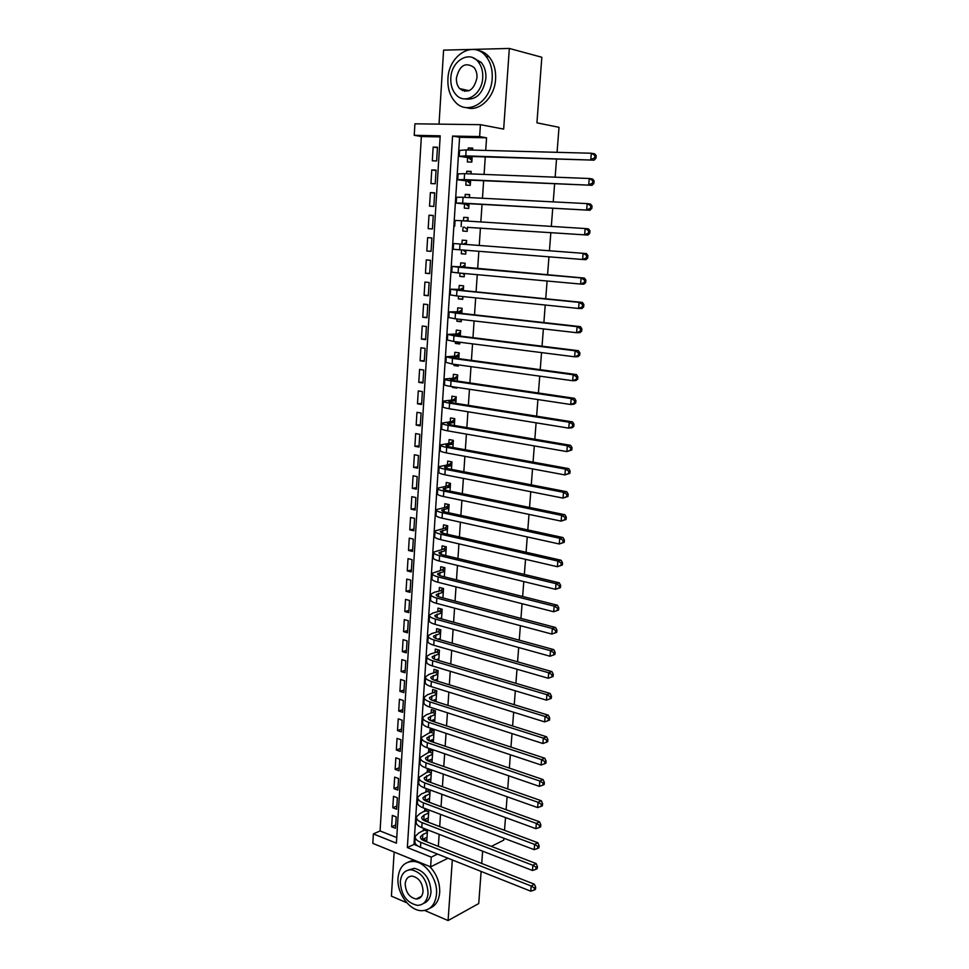 <?xml version="1.0" encoding="UTF-8"?>
<svg xmlns="http://www.w3.org/2000/svg" width="969" height="969" viewBox="0 0 969 969"><rect width="100%" height="100%" fill="white"/><g stroke="black" fill="none" stroke-linecap="round" stroke-linejoin="round"><path stroke-width="1.45" d="M461.595 89.039L462.334 90.65M418.523 897.839L419.347 898.275M414.235 135.309L414.914 123.814L480.43 124.674L479.631 136.581L452.571 136.06L407.355 847.548L431.253 857.141L430.611 866.855L372.823 843.369L373.368 833.921L396.406 843.163L440.205 135.817L414.235 135.309L421.358 136.52L380.078 830.942L373.368 833.921M471.237 49.431L443.596 50.134L439.03 124.129M394.141 852.03L391.415 896.143L406.823 902.781M557.066 152.327L559.004 127.314L536.935 122.833L541.828 57.256L509.331 48.45L472.194 49.407M424.688 910.472L448.078 920.55L452.329 859.963M481.133 871.434L478.734 903.544L448.078 920.55M467.603 157.886L467.337 161.956L471.806 162.102L472.182 156.518M472.606 150.086L472.739 148.1L468.257 147.978L468.124 149.977M466.089 181.082L465.823 185.127L470.268 185.321L470.607 180.173M471.031 173.911L471.188 171.404L466.731 171.234L466.561 173.742M464.563 204.132L464.308 208.153L468.742 208.408L469.057 203.696M469.456 197.591L469.65 194.575L465.217 194.357L465.011 197.361M463.061 227.049L462.794 231.046L467.215 231.349L467.506 227.061M467.894 221.114L468.124 217.601L463.703 217.322L463.473 220.835M461.559 249.966L461.305 253.793L465.701 254.144L465.956 250.317M587.711 257.996L587.917 255.537L586.596 255.441L586.39 257.911L587.711 257.996L585.918 259.704L582.611 259.486L583.108 253.309L586.415 253.563L459.221 243.946L466.343 244.479L466.61 240.482L462.201 240.155L461.934 244.14M460.033 273.113L459.815 276.407L464.199 276.807L464.417 273.512M464.817 267.601L465.108 263.229L460.711 262.853L460.445 266.814M458.519 296.114L458.337 298.888L462.71 299.336L462.891 296.562M463.291 290.579L463.606 285.843L459.221 285.419L458.967 289.343M457.017 318.971L456.871 321.223L461.22 321.732L461.377 319.479M461.777 313.399L462.116 308.312L457.756 307.839L457.489 311.752M455.527 341.694L455.418 343.426L459.742 343.983L459.863 342.239M460.275 336.098L460.626 330.647L456.29 330.126L456.036 334.014M454.037 364.271L453.964 365.507L458.276 366.1L458.361 364.877M458.773 358.651L459.161 352.849L454.836 352.28L454.582 356.144M452.571 386.716L452.523 387.443L456.823 388.097L456.871 387.37M457.283 381.059L457.695 374.918L453.383 374.3L453.129 378.14M451.106 409.027L455.382 409.717M455.805 403.334L456.242 396.854L451.942 396.188L451.699 400.003M454.34 425.488L454.788 418.656L450.512 417.942L450.27 421.745M452.886 447.496L453.359 440.338L449.095 439.575L448.841 443.354M451.433 469.371L451.929 461.886L447.678 461.074L447.436 464.829M449.991 491.113L450.5 483.313L446.273 482.453L446.031 486.184M448.55 512.734L449.095 504.607L444.88 503.71L444.638 507.417M447.133 534.222L447.69 525.767L443.487 524.835L443.245 528.517M445.716 555.576L446.297 546.819L442.106 545.838L441.864 549.496M444.299 576.809L444.904 567.737L440.738 566.72L440.495 570.353M442.906 597.921L443.523 588.546L439.369 587.468L439.139 591.09M441.513 618.9L442.155 609.222L438.012 608.108L437.782 611.718M440.132 639.758L440.786 629.789L436.668 628.627L436.425 632.212M438.751 660.495L439.429 650.223L435.323 649.036L435.093 652.597M437.382 681.11L438.085 670.548L433.991 669.313L433.761 672.861M436.026 701.617L436.753 690.764L432.671 689.492L432.428 693.005M434.681 721.99L435.42 710.858L431.35 709.538L431.12 713.039M433.337 742.242L434.088 730.832L430.042 729.475L429.812 732.952M431.992 762.385L432.768 750.696L428.734 749.303L428.504 752.768M426.675 780.566L430.684 782.249L431.459 770.452L427.438 769.023L427.208 772.463M425.391 800.237L429.376 801.823L430.163 790.086L426.154 788.621L425.924 792.036M424.131 819.774L428.092 821.288L428.843 809.975M395.679 825.007L391.633 826.811L392.336 815.401L396.188 816.891L395.485 828.313L391.633 826.811M396.854 806.038L392.796 807.771L393.499 796.312L397.363 797.766L396.66 809.248L392.796 807.771M398.029 786.973L393.971 788.645L394.674 777.102L398.55 778.531L397.835 790.074L393.971 788.645M399.216 767.787L395.146 769.398L395.849 757.794L399.749 759.187L399.022 770.803L395.146 769.398M400.403 748.504L396.333 750.042L397.036 738.39L400.948 739.735L400.221 751.411L396.333 750.042M401.602 729.112L397.52 730.59L398.235 718.865L402.147 720.173L401.42 731.922L397.52 730.59M402.801 709.611L398.707 711.028L399.434 699.23L403.358 700.502L402.632 712.312L398.707 711.028M404.012 690.013L399.918 691.345L400.633 679.487L404.582 680.722L403.843 692.605L399.918 691.345M405.224 670.294L401.118 671.565L401.844 659.635L405.805 660.822L405.066 672.777L401.118 671.565M406.447 650.453L402.341 651.665L403.068 639.673L407.041 640.824L406.302 652.84L402.341 651.665M407.683 630.516L403.564 631.655L404.291 619.591L408.288 620.705L407.537 632.781L403.564 631.655M408.918 610.458L404.788 611.524L405.526 599.399L409.536 600.465L408.785 612.626L404.788 611.524M410.153 590.291L406.023 591.284L406.774 579.087L410.783 580.116L410.032 592.338L406.023 591.284M411.413 570.014L407.271 570.923L408.022 558.665L412.043 559.646L411.292 571.94L407.271 570.923M412.661 549.617L408.518 550.453L409.269 538.122L413.315 539.067L412.552 551.434L408.518 550.453M413.933 529.098L409.778 529.861L410.541 517.458L414.587 518.367L413.824 530.794L409.778 529.861M415.204 508.459L411.038 509.161L411.801 496.673L415.871 497.545L415.107 510.045L411.038 509.161M416.476 487.71L412.309 488.328L413.085 475.779L417.167 476.603L416.391 489.175L412.309 488.328M417.772 466.84L413.593 467.385L414.369 454.752L418.463 455.527L417.687 468.184L413.593 467.385M419.068 445.849L414.877 446.309L415.653 433.603L419.771 434.342L418.983 447.072L414.877 446.309M420.364 424.737L416.173 425.112L416.961 412.346L421.091 413.036L420.292 425.827L416.173 425.112M421.672 403.492L417.482 403.794L418.269 390.943L422.411 391.597L421.612 404.473L417.482 403.794M422.993 382.137L418.79 382.355L419.577 369.431L423.744 370.025L422.944 382.985L418.79 382.355M424.313 360.65L420.11 360.783L420.897 347.786L425.076 348.343L424.277 361.364L420.11 360.783M425.645 339.029L421.43 339.089L422.23 326.008L426.421 326.517L425.609 339.622L421.43 339.089M426.99 317.287L422.763 317.263L423.574 304.109L427.777 304.569L426.966 317.759L422.763 317.263M428.334 295.424L424.107 295.315L424.919 282.076L429.134 282.488L428.322 295.751L424.107 295.315M429.691 273.428L425.452 273.234L426.263 259.922L430.502 260.273L429.679 273.621L425.452 273.234M431.06 251.298L426.808 251.019L427.632 237.623L431.883 237.95L427.632 237.623M433.264 215.615L429.001 215.191L428.177 228.66L432.44 228.963L433.264 215.457L429.001 215.191M434.645 193.134L430.381 192.625L429.546 206.179L433.821 206.421L434.669 192.843L430.381 192.625M436.038 170.532L431.762 169.926L430.926 183.565L435.226 183.759L436.062 170.084L431.762 169.926M380.078 830.942L396.745 837.579M440.144 136.895L421.358 136.52M426.808 251.019L431.06 251.359L431.883 237.938M436.631 160.951L437.479 147.203L433.155 147.094L432.319 160.806L436.631 160.951M438.339 846.385L439.163 834.333M439.696 826.593L440.52 814.372M441.052 806.68L441.888 794.289M442.409 786.658L443.269 774.086M443.778 766.527L444.65 753.773M445.159 746.263L446.043 733.339M446.539 725.89L447.436 712.784M447.944 705.396L448.841 692.108M449.337 684.78L450.258 671.311M450.755 664.056L451.687 650.381M452.172 643.198L453.117 629.341M453.601 622.207L454.558 608.169M455.042 601.107L456.011 586.863M456.484 579.874L457.465 565.436M457.937 558.507L458.931 543.875M459.403 537.02L460.408 522.194M460.869 515.399L461.898 500.367M462.346 493.657L463.388 478.42M463.836 471.782L464.89 456.338M465.338 449.761L466.404 434.112M466.84 427.62L467.93 411.752M468.366 405.333L469.456 389.259M469.892 382.912L470.995 366.621M471.418 360.359L472.545 343.85M472.969 337.66L474.107 320.933M474.519 314.828L475.67 297.883M476.082 291.851L477.257 274.675M477.656 268.728L478.843 251.322M479.243 245.46L480.442 227.921M480.842 221.937L482.041 204.398M482.453 198.257L483.652 180.731M484.076 174.42L485.275 156.905M485.711 150.437L486.571 137.816L459.597 137.283L413.981 844.435L417.881 845.985M423.005 839.142L426.808 840.644L427.523 829.827M423.538 828.277L423.368 830.881M424.846 808.461L424.64 811.513M556.545 159.025L555.14 177.182M554.631 183.71L553.226 201.867M552.73 208.238L551.325 226.395M550.84 232.596L549.435 250.765M548.963 256.833L547.57 274.857M547.097 281.01L545.717 298.791M545.232 305.029L543.875 322.568M543.379 328.891L542.034 346.199M541.55 352.595L540.217 369.673M539.721 376.154L538.413 393.002M537.904 399.567L536.62 416.185M536.099 422.823L534.827 439.223M534.307 445.934L533.059 462.104M532.526 468.899L531.291 484.851M530.758 491.719L529.546 507.453M529.001 514.394L527.802 529.922M527.257 536.935L526.07 552.245M525.525 559.331L524.35 574.435M523.793 581.582L522.642 596.48M522.085 603.699L520.947 618.392M520.377 625.683L519.251 640.17M518.681 647.522L517.579 661.815M516.998 669.24L515.908 683.327M515.326 690.812L514.248 704.717M513.667 712.263L512.601 725.963M512.02 733.581L510.966 747.087M510.372 754.766L509.343 768.09M508.737 775.818L507.72 788.96M507.114 796.748L506.109 809.709M505.503 817.557L504.522 830.324M503.904 838.246L503.759 840.123L491.368 846.397M480.43 124.674L503.662 129.095L509.331 48.45M486.571 137.816L479.631 136.581M437.54 854.077L431.253 857.141M447.969 858.231L430.611 866.855M482.635 851.182L481.726 863.476M413.981 844.435L407.355 847.548M459.597 137.283L452.571 136.06M437.443 147.785L433.155 147.094M429.606 798.504L425.379 800.333M430.89 779.028L426.663 780.796M432.186 759.454L428.262 761.028M433.494 739.771L430.018 741.103M434.815 719.967L431.835 721.057M436.135 700.054L433.749 700.89M437.455 680.032L435.723 680.601M438.8 659.889L437.782 660.216M452.063 409.184L451.082 409.257M456.011 387.237L452.523 387.443M458.325 365.337L453.964 365.507M459.791 343.353L455.418 343.426M461.256 321.236L456.871 321.223M462.734 298.985L458.337 298.888M464.212 276.601L459.815 276.407M465.714 254.084L461.305 253.793M466.61 240.506L462.201 240.155M468.112 217.771L463.703 217.322M469.638 194.89L465.217 194.357M471.164 171.876L466.731 171.234M472.702 148.717L468.257 147.978M427.353 832.432L422.799 834.539L420.473 836.719C420.134 838.27 421.37 839.626 424.18 840.801L534.391 884.225L535.663 887.241L534.391 887.967L534.222 890.039L535.494 889.312L535.663 887.241M427.026 837.264L421.975 839.651M534.222 890.039L530.782 891.201L531.194 886.029L420.825 842.376C416.634 840.62 414.793 838.585 415.289 836.271L418.814 832.977L425.791 829.149M530.782 891.201L420.498 847.294C416.319 845.525 414.478 843.478 414.974 841.14L415.204 837.47M534.391 887.967L531.194 886.029L534.391 884.225M427.426 831.329L424.688 830.263M398.005 878.059C396.636 893.139 409.669 911.066 421.987 910.715C430.43 910.206 435.263 904.707 436.51 894.217C437.915 879.38 425.379 861.768 413.412 861.441C404.376 861.55 399.24 867.085 398.005 878.059M429.8 908.244C435.626 905.87 438.921 900.637 439.696 892.546C439.987 882.589 436.668 873.905 429.703 866.492M408.094 870.114L414.296 868.321C424.701 870.913 430.272 878.786 431.023 891.916C430.43 897.972 427.923 901.8 423.489 903.387M400.306 881.766C401.142 895.15 406.871 903.011 417.518 905.361C423.659 905.046 427.172 901.073 428.068 893.454C427.317 880.288 421.733 872.391 411.328 869.787C404.872 869.896 401.202 873.893 400.306 881.766M423.065 891.347C422.581 882.832 418.959 877.757 412.225 876.109C408.106 876.206 405.757 878.774 405.187 883.813C405.708 892.413 409.39 897.488 416.222 899.026C420.219 898.844 422.496 896.289 423.065 891.347M419.783 897.185L420.51 897.427M413.69 859.975L408.385 862.01M447.932 78.877C447.508 88.276 449.895 95.907 455.067 101.769C467.349 116.389 491.271 101.878 492.191 78.404C492.664 69.405 490.52 61.955 485.76 56.069C473.211 39.971 448.526 55.427 447.932 78.877M466.404 107.583C479.195 112.234 494.711 97.481 495.583 79.216C496.043 70.228 493.911 62.815 489.163 56.953C486.014 53.307 482.308 51.151 478.02 50.473M472.763 57.692L481.169 62.331C484.633 66.57 486.208 71.948 485.881 78.477C483.083 93.872 475.924 100.667 464.417 98.85M450.815 78.089C450.512 84.836 452.208 90.323 455.902 94.562C464.781 105.258 482.102 94.683 482.732 77.738C483.059 71.185 481.484 65.795 478.02 61.544C468.996 50.073 451.275 61.144 450.815 78.089M476.978 77.799C477.196 73.559 476.167 70.071 473.902 67.333C465.338 61.786 459.5 65.347 456.423 78.029C456.217 82.353 457.295 85.878 459.657 88.615C468.1 93.957 473.877 90.347 476.978 77.799M463.291 89.414L464.599 91.352M428.637 813.027L424.071 815.062L421.745 817.17C421.418 818.672 422.654 820.004 425.476 821.143L536.099 863.536L537.383 866.528L536.099 867.231L535.93 869.314L537.214 868.612L537.383 866.528M428.31 817.884L423.405 820.113M535.93 869.314L532.478 870.489L532.902 865.293L422.109 822.657C417.905 820.949 416.052 818.975 416.549 816.722L420.074 813.536L427.45 809.442M532.478 870.489L421.794 827.599C417.591 825.879 415.737 823.88 416.234 821.627L416.476 817.884M536.099 867.231L532.902 865.293L536.099 863.536M428.71 811.961L425.972 810.932M429.933 793.514L423.029 797.523C422.702 798.977 423.95 800.261 426.772 801.363L537.819 842.727L539.103 845.695L537.819 846.373L537.65 848.456L538.934 847.778L539.103 845.695M429.606 798.408L424.858 800.467M537.65 848.456L534.185 849.643L534.609 844.411L423.405 802.829C419.189 801.157 417.324 799.243 417.821 797.075L421.345 793.999L427.256 791.479L429.061 789.687M534.185 849.643L423.09 807.807C418.874 806.123 417.009 804.185 417.506 801.993L417.748 798.202M537.819 846.373L534.609 844.411L537.819 842.727M430.006 792.485L427.256 791.479M431.229 773.892L424.325 777.744C423.998 779.149 425.258 780.396 428.08 781.486L539.539 821.797L540.835 824.728L539.563 825.37L539.382 827.478L540.666 826.823L540.835 824.728M430.902 778.81L426.348 780.711L426.663 775.781M539.382 827.478L535.905 828.677L536.341 823.42L424.713 782.891C420.485 781.256 418.608 779.403 419.092 777.295L430.43 770.076M535.905 828.677L424.386 787.882C420.158 786.247 418.293 784.369 418.778 782.249L419.032 778.386M539.563 825.37L536.341 823.42L539.539 821.797M431.302 772.899L428.54 771.918M432.537 754.161L425.621 757.867C425.306 759.224 426.566 760.423 429.4 761.477L541.283 800.733L542.579 803.628L541.296 804.258L541.126 806.378L542.41 805.748L542.579 803.628M432.21 759.102L427.874 760.835M541.126 806.378L537.638 807.589L538.074 802.296L426.033 762.833C421.781 761.246 419.892 759.442 420.376 757.419L431.799 750.357M537.638 807.589L425.694 767.86C421.454 766.261 419.577 764.444 420.061 762.397L420.316 758.473M541.296 804.258L538.074 802.296L541.283 800.733M432.61 753.204L429.836 752.247M433.858 734.32L426.929 737.869C426.614 739.177 427.874 740.34 430.733 741.358L543.028 779.536L544.336 782.407L543.052 783L542.882 785.132L544.166 784.527L544.336 782.407M433.531 739.286L429.437 740.849M542.882 785.132L539.382 786.356L539.818 781.038L427.353 742.654C423.09 741.115 421.188 739.371 421.672 737.421L433.191 730.529M539.382 786.356L427.014 747.705C422.763 746.154 420.873 744.398 421.345 742.424L421.612 738.439M543.052 783L539.818 781.038L543.028 779.536M433.918 733.388L431.144 732.455M435.178 714.359L428.25 717.75C427.923 719.01 429.206 720.137 432.065 721.13L544.784 758.218L546.104 761.053L544.82 761.622L544.639 763.766L545.935 763.184L546.104 761.053M434.851 719.361L431.023 720.742M544.639 763.766L541.126 765.001L541.574 759.648L428.673 722.365C424.398 720.863 422.496 719.18 422.968 717.302L426.517 714.674L432.453 712.566L434.584 710.58M541.126 765.001L428.346 727.453C424.071 725.938 422.169 724.243 422.654 722.341L422.908 718.283M544.82 761.622L541.574 759.648L544.784 758.218M435.238 713.463L432.453 712.566M436.51 694.288L429.57 697.523C429.255 698.734 430.539 699.812 433.409 700.781L546.564 736.767L547.885 739.565L546.601 740.11L546.419 742.266L547.703 741.709L547.885 739.565M436.183 699.315L432.671 700.526M546.419 742.266L542.894 743.514L543.33 738.124L430.018 701.956C425.718 700.502 423.804 698.879 424.277 697.074L427.826 694.567L433.773 692.556L435.989 690.522M542.894 743.514L429.679 707.067C425.391 705.602 423.477 703.966 423.95 702.15L424.216 698.019M546.601 740.11L543.33 738.124L546.564 736.767M436.571 693.429L433.773 692.556M437.855 674.097L430.902 677.174C430.587 678.324 431.871 679.378 434.754 680.311L548.345 715.183L549.677 717.944L548.381 718.465L548.2 720.633L549.496 720.112L549.677 717.944M437.516 679.16L434.366 680.19M548.2 720.633L544.663 721.893L545.111 716.479L431.362 681.425C427.05 680.02 425.125 678.457 425.597 676.737L429.134 674.339L435.093 672.425L437.419 670.354M544.663 721.893L431.023 686.561C426.711 685.156 424.797 683.569 425.27 681.825L425.536 677.634M548.381 718.465L545.111 716.479L548.345 715.183M437.903 673.273L435.093 672.425M439.199 653.796L432.235 656.716C431.932 657.818 433.216 658.811 436.111 659.719L550.126 693.453L551.47 696.19L550.174 696.675L550.004 698.867L551.288 698.37L551.47 696.19M438.86 658.884L436.135 659.719M550.004 698.867L546.455 700.139L546.904 694.688L432.707 660.773C428.383 659.417 426.457 657.915 426.917 656.267L430.466 653.99L436.438 652.185L438.848 650.054M546.455 700.139L432.368 665.945C428.044 664.577 426.118 663.062 426.59 661.391L426.857 657.127M550.174 696.675L546.904 694.688L550.126 693.453M439.248 653.009L436.438 652.185M440.556 633.375L433.579 636.124C433.276 637.178 434.572 638.135 437.479 639.007L551.93 671.602L553.287 674.291L551.991 674.763L551.809 676.956L553.105 676.483L553.287 674.291M440.217 638.486L437.952 639.14M553.105 676.483L548.248 678.252L548.696 672.765L434.076 640C429.727 638.692 427.789 637.251 428.25 635.688L431.799 633.532L437.77 631.824L440.289 629.644M551.809 676.956L548.248 678.252L433.724 645.209C429.388 643.876 427.45 642.423 427.91 640.836L428.189 636.5M551.991 674.763L548.696 672.765L551.93 671.602M440.604 632.624L437.77 631.824M441.912 612.832L434.936 615.424C434.633 616.417 435.941 617.338 438.86 618.174L553.747 649.605L555.104 652.27L553.808 652.706L553.626 654.923L554.922 654.475L555.104 652.27M441.573 617.98L439.841 618.452M554.922 654.475L550.053 656.231L550.513 650.696L435.444 619.106C431.084 617.847 429.134 616.466 429.582 614.976L433.131 612.941L439.127 611.354L441.755 609.113M553.626 654.923L550.053 656.231L435.093 624.339C430.745 623.067 428.795 621.674 429.255 620.172L429.533 615.751M553.808 652.706L550.513 650.696L553.747 649.605M441.961 612.117L439.127 611.354M443.281 592.168L436.292 594.591C435.989 595.535 437.31 596.407 440.241 597.219L555.576 627.476L556.933 630.104L555.637 630.516L555.455 632.733L556.751 632.321L556.933 630.104M442.942 597.352L441.816 597.631M556.751 632.321L551.87 634.065L552.33 628.493L436.813 598.079C432.44 596.868 430.478 595.56 430.926 594.154L434.475 592.241L440.483 590.763L443.233 588.462M555.455 632.733L551.87 634.065L436.474 603.348C432.101 602.124 430.139 600.804 430.599 599.375L430.878 594.893M555.637 630.516L552.33 628.493L555.576 627.476M443.33 591.502L440.483 590.763M444.662 571.395L437.661 573.648C437.37 574.532 438.691 575.368 441.622 576.143L557.405 605.213L558.786 607.793L557.49 608.181L557.296 610.422L558.592 610.034L558.786 607.793M558.592 610.034L553.699 611.754L554.159 606.158L438.194 576.943C433.809 575.78 431.835 574.532 432.283 573.212L441.852 570.051L444.723 567.701M557.296 610.422L553.699 611.754L437.855 582.236C433.458 581.061 431.496 579.801 431.944 578.457L432.235 573.902M557.49 608.181L554.159 606.158L557.405 605.213M444.71 570.753L441.852 570.051M446.055 550.489L439.042 552.572C438.751 553.408 440.071 554.195 443.027 554.934L559.258 582.805L560.639 585.349L559.343 585.7L559.149 587.953L560.457 587.602L560.639 585.349M560.457 587.602L555.54 589.309L556.012 583.677L439.587 555.673C435.178 554.559 433.204 553.384 433.64 552.136L443.221 549.217L446.224 546.807M559.149 587.953L555.54 589.309L439.248 561.003C434.839 559.876 432.864 558.677 433.3 557.417L433.603 552.79M559.343 585.7L556.012 583.677L559.258 582.805M446.091 549.895L443.221 549.217M447.448 529.462L440.423 531.375C440.132 532.151 441.476 532.889 444.432 533.604L561.124 560.252L562.504 562.759L561.208 563.086L561.015 565.351L562.323 565.024L562.504 562.759M562.323 565.024L557.393 566.72L557.865 561.051L440.992 534.27C436.571 533.204 434.572 532.102 435.02 530.939L444.601 528.262L447.69 525.828M561.015 565.351L557.393 566.72L440.641 539.636C436.22 538.558 434.233 537.432 434.669 536.245L434.972 531.545M561.208 563.086L557.865 561.051L561.124 560.252M447.484 528.904L444.601 528.262M448.853 508.313L441.828 510.057C441.537 510.772 442.869 511.475 445.849 512.141L562.989 537.553L564.382 540.024L563.086 540.327L562.892 542.604L564.2 542.313L564.382 540.024M564.2 542.313L559.258 543.984L559.731 538.279L442.397 512.746C437.964 511.741 435.953 510.687 436.389 509.621L445.994 507.175L449.083 504.801M562.892 542.604L559.258 543.984L442.046 518.149C437.613 517.119 435.614 516.053 436.05 514.963L436.353 510.178M563.086 540.327L559.731 538.279L562.989 537.553M448.877 507.804L445.994 507.175M450.258 487.044L443.221 488.606C442.942 489.272 444.286 489.914 447.266 490.556L564.879 514.721L566.284 517.155L564.975 517.422L564.782 519.711L566.09 519.445L566.284 517.155M566.09 519.445L561.136 521.116L561.608 515.375L443.814 491.089C439.357 490.132 437.346 489.163 437.782 488.17L447.387 485.978L450.488 483.64M564.782 519.711L561.136 521.116L443.463 496.516C439.005 495.547 436.995 494.553 437.431 493.548L437.746 488.691M564.975 517.422L561.608 515.375L564.879 514.721M450.294 486.571L447.387 485.978M451.675 465.641L444.638 467.022C444.347 467.627 445.704 468.233 448.708 468.839L566.768 491.731L568.185 494.129L566.877 494.36L566.683 496.673L567.991 496.443L568.185 494.129M567.991 496.443L563.025 498.09L563.498 492.313L445.243 469.311C440.774 468.402 438.739 467.494 439.175 466.598L448.792 464.648L451.893 462.358M566.683 496.673L563.025 498.09L444.892 474.774C440.411 473.841 438.4 472.92 438.824 472L439.139 467.07M566.877 494.36L563.498 492.313L566.768 491.731M451.711 465.205L448.792 464.648M453.104 444.117L446.055 445.316C445.776 445.861 447.133 446.418 450.149 447L568.682 468.608L570.099 470.958L568.791 471.164L568.597 473.49L569.905 473.284L570.099 470.958M569.905 473.284L564.927 474.919L565.411 469.105L446.685 447.387C442.191 446.539 440.156 445.704 440.58 444.88L450.21 443.196L453.31 440.956M568.597 473.49L564.927 474.919L446.321 452.886C441.828 452.014 439.805 451.166 440.229 450.319L440.544 445.316M568.791 471.164L565.411 469.105L568.682 468.608M453.129 443.717L450.21 443.196M454.546 422.46L447.484 423.477L451.59 425.016L570.596 445.328L572.025 447.642L570.717 447.811L570.523 450.149L571.831 449.979L572.025 447.642M571.831 449.979L566.841 451.59L567.325 445.74L448.126 425.343C443.608 424.543 441.573 423.78 441.985 423.053L451.627 421.612L454.74 419.42M570.523 450.149L566.841 451.59L447.763 430.866C443.257 430.054 441.21 429.267 441.634 428.516L441.961 423.441M570.717 447.811L567.325 445.74L570.596 445.328M454.57 422.109L451.627 421.612M455.987 400.681L448.913 401.517L453.056 402.898L572.534 421.89L573.975 424.168L572.655 424.313L572.461 426.663L573.781 426.517L573.975 424.168M573.781 426.517L572.049 427.765L568.767 428.128L569.251 422.23L449.58 403.165C445.05 402.414 442.99 401.723 443.402 401.081L453.068 399.906L456.181 397.762M572.461 426.663L568.767 428.128L449.216 408.724C444.686 407.949 442.639 407.246 443.051 406.58L443.378 401.42M572.655 424.313L569.251 422.23L572.534 421.89M456.011 400.367L453.068 399.906M457.441 378.77L450.367 379.412L454.522 380.66L574.484 398.307L575.925 400.548L574.617 400.657L574.411 403.031L575.731 402.91L575.925 400.548M575.731 402.91L573.987 404.218L570.705 404.497L571.189 398.574L451.033 380.841C446.491 380.151 444.42 379.521 444.832 378.976L454.497 378.067L457.622 375.972M574.411 403.031L570.705 404.497L450.67 386.437C446.128 385.723 444.068 385.081 444.48 384.523L444.819 379.279M574.617 400.657L571.189 398.574L574.484 398.307M457.453 378.504L454.497 378.067M458.906 356.725L451.82 357.173L455.999 358.276L576.434 374.579L577.887 376.771L576.579 376.844L576.385 379.23L577.694 379.158L577.887 376.771M577.694 379.158L575.949 380.526L572.655 380.72L573.151 374.761L452.511 358.385L446.273 356.749L455.951 356.095L459.076 354.048M576.385 379.23L572.655 380.72L452.135 364.017L445.91 362.321L446.249 356.992M576.579 376.844L573.151 374.761L576.434 374.579M458.918 356.495L455.951 356.095M460.372 334.547L453.274 334.802L457.477 335.746L578.408 350.693L579.874 352.837L578.554 352.886L578.36 355.284L579.668 355.235L579.874 352.837M579.668 355.235L577.912 356.677L574.617 356.798L575.114 350.79L453.989 335.795L447.714 334.378L457.404 333.99L460.541 331.992M578.36 355.284L574.617 356.798L453.613 341.451L447.351 339.986L447.702 334.571M578.554 352.886L575.114 350.79L578.408 350.693M460.384 334.366L457.404 333.99M461.85 312.224L454.752 312.297L458.979 313.096L580.395 326.65L581.86 328.757L580.552 328.757L580.346 331.18L581.666 331.168L581.86 328.757M581.666 331.168L579.898 332.67L576.603 332.706L577.1 326.662L455.478 313.06L449.168 311.873L458.87 311.764L462.007 309.814M580.346 331.18L576.603 332.706L455.103 318.753L448.804 317.505L449.156 312.018M580.552 328.757L577.1 326.662L580.395 326.65M461.862 312.091L458.87 311.764M463.339 289.779L456.229 289.658L460.481 290.288L582.381 302.437L583.871 304.508L582.551 304.484L582.345 306.919L583.665 306.943L583.871 304.508M583.665 306.943L581.884 308.505L578.59 308.457L579.087 302.364L456.968 290.179L450.633 289.222L460.348 289.392L463.497 287.49M462.855 297.071L462.031 296.478M582.345 306.919L578.59 308.457L456.593 295.92L450.27 294.903L450.621 289.331M582.551 304.484L579.087 302.364L582.381 302.437M463.352 289.695L460.348 289.392M464.841 267.202L584.392 278.079L585.882 280.102L584.573 280.041L584.368 282.488L585.688 282.548L585.882 280.102M585.688 282.548L583.895 284.183L580.588 284.05L581.097 277.921L458.482 267.165L452.099 266.439L461.825 266.887L464.987 265.046M464.345 274.675L462.552 273.343M584.368 282.488L580.588 284.05L458.107 272.931L451.736 272.156L452.099 266.499M584.573 280.041L581.097 277.921L584.392 278.079M464.841 267.153L461.825 266.887M586.596 255.441L583.108 253.309L453.589 243.522L463.327 244.249L466.477 242.456M465.835 252.146L463.182 250.099M586.39 257.911L582.611 259.486L453.213 249.263L453.589 243.522M466.343 244.479L463.327 244.249M586.415 253.563L587.917 255.537M467.482 227.34L587.941 235.067L467.482 227.376M465.714 220.98L467.991 219.733M467.337 229.471L464.454 227.17M588.437 233.154L589.758 233.287L589.964 230.804L588.643 230.67L588.437 233.154L584.634 234.752L585.143 228.539L461.523 220.714L455.079 220.46L454.703 226.201M588.643 230.67L585.143 228.539L588.462 228.878L589.964 230.804M589.758 233.287L587.941 235.067M469.008 204.374L461.862 203.49L466.198 203.538L589.988 210.261L462.673 203.139L456.193 203.066L468.996 204.459M468.257 197.531L469.505 196.864M468.851 206.663L465.956 204.289M590.496 208.25L591.817 208.408L592.023 205.912L590.702 205.743L590.496 208.25L586.681 209.861L587.19 203.611L463.061 197.264L456.569 197.252L456.205 202.981M590.702 205.743L587.19 203.611L590.509 204.035L592.023 205.912M591.817 208.408L589.988 210.261M470.534 181.264L463.388 180.173L467.748 180.052L592.047 185.285L464.212 179.58L457.707 179.75L470.534 181.397M470.377 183.722L467.47 181.264M592.568 183.165L593.888 183.371L594.094 180.852L592.774 180.646L592.568 183.165L588.728 184.788L589.249 178.502L464.599 173.669L458.083 173.899L457.719 179.616M592.774 180.646L589.249 178.502L592.568 179.011L594.094 180.852M593.888 183.371L592.047 185.285M472.085 158.02L464.914 156.712L469.299 156.433L594.13 160.151L465.762 155.876L459.221 156.288L472.073 158.189M471.903 160.636L469.008 158.104M594.651 157.923L595.971 158.153L596.177 155.621L594.857 155.391L594.651 157.923L590.799 159.57L591.32 153.235L466.162 149.916L459.597 150.401L459.233 156.094M594.857 155.391L591.32 153.235L594.651 153.841L596.177 155.621M595.971 158.153L594.13 160.151M422.484 839.384L422.799 834.539M420.498 847.294L420.825 842.376M423.756 819.944L424.071 815.062M421.794 827.599L422.109 822.657M425.04 800.382L425.367 795.476M423.09 807.807L423.405 802.829M424.386 787.882L424.713 782.891M427.644 760.713L427.959 755.965M425.694 767.86L426.033 762.833M428.964 740.619L429.267 736.052M427.014 747.705L427.353 742.654M430.297 720.415L430.587 716.006M428.346 727.453L428.673 722.365M431.629 700.078L431.908 695.851M429.679 707.067L430.018 701.956M432.973 679.632L433.24 675.587M431.023 686.561L431.362 681.425M434.318 659.065L434.572 655.201M432.368 665.945L432.707 660.773M435.687 638.377L435.929 634.695M433.724 645.209L434.076 640M437.043 617.58L437.273 614.067M435.093 624.339L435.444 619.106M438.424 596.638L438.642 593.331M436.474 603.348L436.813 598.079M439.805 575.586L440.011 572.461M437.855 582.236L438.194 576.943M441.198 554.413L441.392 551.47M439.248 561.003L439.587 555.673M442.591 533.107L442.772 530.358M440.641 539.636L440.992 534.27M444.008 511.668L444.177 509.125M442.046 518.149L442.397 512.746M445.425 490.108L445.57 487.758M443.463 496.516L443.814 491.089M446.842 468.415L446.988 466.271M444.892 474.774L445.243 469.311M448.284 446.6L448.405 444.65M446.321 452.886L446.685 447.387M449.725 424.64L449.834 422.896M447.763 430.866L448.126 425.343M451.166 402.559L451.275 401.021M449.216 408.724L449.58 403.165M452.632 380.332L452.717 379.012M450.67 386.437L451.033 380.841M454.098 357.985L454.17 356.871M452.135 364.017L452.511 358.385M455.575 335.492L455.636 334.596M453.613 341.451L453.989 335.795M457.065 312.854L457.114 312.175M455.103 318.753L455.478 313.06M456.593 295.92L456.968 290.179M458.107 272.931L458.482 267.165M459.621 249.82L459.996 244.006M461.135 226.552L461.523 220.714M462.673 203.139L463.061 197.264M465.75 180.622L465.786 179.992M464.212 179.58L464.599 173.669M467.288 157.269L467.337 156.397M465.762 155.876L466.162 149.916M420.413 837.519L420.473 836.719M421.479 896.301L416.222 899.026M414.296 868.321L411.328 869.787M413.412 861.441L415.18 860.581M469.141 90.698L459.657 88.615M481.169 62.331L478.02 61.544M485.76 56.069L489.163 56.953M421.697 817.957L421.745 817.17M422.981 798.274L423.029 797.523M424.277 778.47L424.325 777.744M425.573 758.57L425.621 757.867M426.881 738.548L426.929 737.869M428.201 718.404L428.25 717.75M429.521 698.152L429.57 697.523M430.854 677.779L430.902 677.174"/></g></svg>
